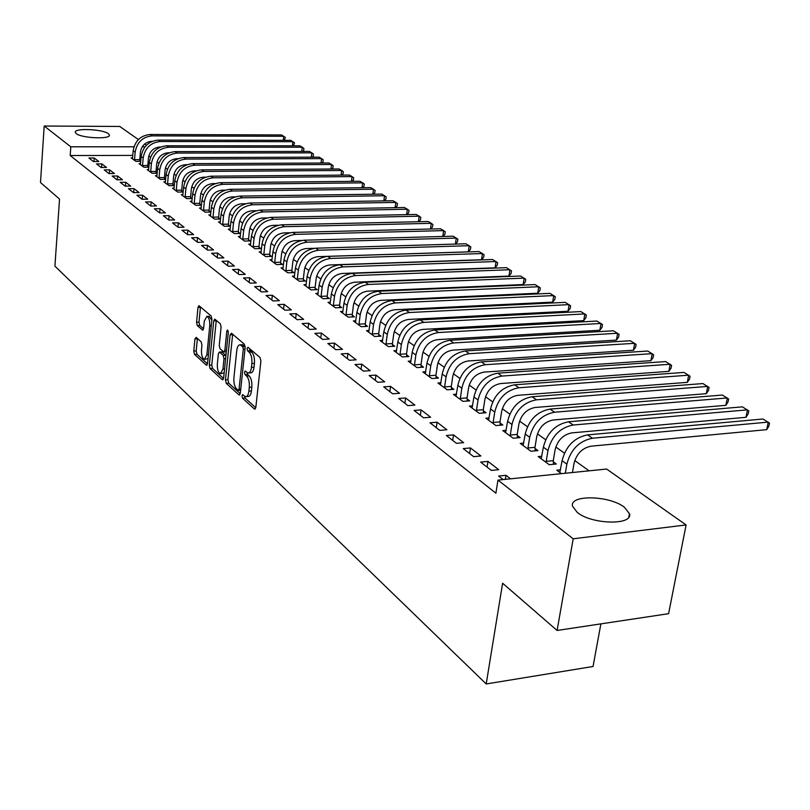 <?xml version="1.0" encoding="UTF-8"?>
<svg xmlns="http://www.w3.org/2000/svg" width="810" height="810" viewBox="0 0 810 810"><rect width="100%" height="100%" fill="white"/><g stroke="black" fill="none" stroke-linecap="round" stroke-linejoin="round"><path stroke-width="1.21" d="M244.458 396.07L242.686 394.561L241.987 395.756L242.565 398.226L254.401 409.02L255.808 407.501L260.901 361.098L260.04 357.514L248.022 347.298L247.04 348.432L247.627 350.892L249.166 352.208C251.292 354.567 252.194 358.334 251.869 363.528L251.454 367.375C250.948 371.112 249.844 372.985 248.154 373.015L246.999 372.448L247.617 374.503L249.146 375.85L246.615 376.012C248.721 378.422 249.612 382.188 249.298 387.342L248.883 391.159C248.386 394.814 247.313 396.657 245.653 396.677L244.458 396.07L245.086 398.044L255.768 407.764M249.561 348.614L250.168 350.75L251.707 352.056L249.166 352.208M246.999 372.448L245.217 370.98L244.509 372.205L245.086 374.666L246.615 376.012M108.398 133.711L109.421 135.088C110.616 139.482 81.445 138.206 76.191 133.589L75.259 132.263C74.287 127.879 102.941 129.165 108.398 133.711M624.257 507.121L629.461 513.682C633.278 525.437 591.968 524.596 577.327 512.497L572.528 506.169C569.288 494.525 609.221 495.356 624.257 507.121M196.172 337.365L194.957 338.904L193.772 351.074L194.522 354.375L206.287 365.108L207.542 363.599L211.947 319.332L211.167 315.981L198.936 305.684L197.994 307.425L196.557 322.299L197.316 325.6L202.662 330.156L203.594 328.445L204.322 321.023L206.864 316.376C208.97 317.399 209.932 320.507 209.76 325.711L206.874 354.81L204.383 359.326C202.287 358.263 201.315 355.144 201.487 349.96L201.953 345.161L201.194 341.84L196.172 337.365M132.799 155.398L70.197 155.54L495.892 493.199L497.968 480.107L606.629 469.041L686.1 524.951L573.186 538.792L497.968 480.107M70.197 155.54L70.814 146.802L44.196 126.036L119.758 126.461L138.388 139.563M686.1 524.951L668.594 613.686L557.098 630.463L502.615 583.23L486.202 683.964L54.918 266.136L59.545 199.068L40.5 182.544L44.196 126.036M557.098 630.463L573.186 538.792M225.453 379.89L226.253 383.332L238.93 394.905L240.286 393.387L245.157 347.662L244.316 344.159L231.447 333.214L230.111 334.824L225.453 379.89L227.934 379.728L228.744 383.171L240.256 393.65M222.304 379.728L210.094 368.591L209.324 365.219L213.749 320.871L214.721 319.11L220.3 323.737L221.09 327.129L219.247 345.343L220.036 348.745L223.884 351.996L224.866 350.264L226.82 331.199L227.519 329.964L228.319 332.475L223.611 378.209L222.304 379.728L223.125 379.677M486.202 683.964L593.042 666.488L600.888 623.872M101.868 163.863L96.491 163.893L101.118 167.488L106.525 167.457L101.868 163.863L101.594 167.478M148.908 167.012L147.855 166.252M140.555 163.691L139.067 163.691L143.907 167.245L148.888 167.214M117.612 176.003L112.144 176.043L116.974 179.79L122.462 179.739L117.612 176.003L117.308 179.79M165.685 179.243L164.45 178.342M156.978 175.689L155.419 175.699L160.461 179.395L165.675 179.344M134.035 188.659L128.476 188.72L133.508 192.628L139.097 192.557L134.035 188.659L133.701 192.628M174.109 188.193L172.479 188.214L177.734 192.071L183.192 192L181.754 190.957M151.176 201.872L145.527 201.953L150.781 206.044L156.472 205.942L151.176 201.872L150.822 206.044M191.98 201.244L190.279 201.275L195.767 205.305L201.315 205.214L199.817 204.12M169.098 215.673L163.347 215.784L168.844 220.057L174.636 219.945L169.098 215.673L168.713 219.956M210.661 214.883L208.869 214.913L214.609 219.125L220.249 219.014L218.68 217.87M187.839 230.121L181.987 230.263L187.748 234.728L193.631 234.586L187.839 230.121L187.434 234.485M230.192 229.139L228.309 229.179L234.313 233.594L240.054 233.452L238.413 232.257M207.471 245.248L201.508 245.42L207.552 250.108L213.546 249.925L207.471 245.248L207.036 249.713M250.634 244.063L248.66 244.114L254.947 248.731L260.779 248.559L259.068 247.303M228.055 261.114L221.981 261.306L228.319 266.227L234.424 266.014L228.055 261.114L227.59 265.66M272.049 259.686L269.973 259.757L276.575 264.597L282.508 264.394L280.705 263.088M249.652 277.759L243.466 277.982L250.118 283.156L256.335 282.913L249.652 277.759L249.156 282.406M294.526 276.089L292.339 276.169L299.265 281.252L305.309 281.019L303.416 279.632M272.342 295.245L266.044 295.508L273.041 300.945L279.379 300.672L272.342 295.245L271.816 299.994M318.127 293.301L315.819 293.402L323.099 298.738L329.255 298.465L327.27 297.017M296.227 313.652L289.798 313.956L297.169 319.677L303.628 319.353L296.227 313.652L295.66 318.502M342.954 311.404L340.514 311.516L348.168 317.135L354.446 316.832L352.35 315.303M321.378 333.031L314.837 333.386L322.603 339.42L329.194 339.056L321.378 333.031L320.78 338.003M369.097 330.46L366.515 330.601L374.584 336.514L380.963 336.16L378.766 334.55M347.915 353.484L341.243 353.889L349.454 360.268L356.167 359.842L347.915 353.484L347.277 358.577M396.657 350.548L393.913 350.71L402.428 356.957L408.939 356.552L406.61 354.851M375.962 375.101L369.147 375.556L377.835 382.3L384.679 381.824L375.962 375.101L375.273 380.305M425.756 371.75L422.85 371.942L431.851 378.543L438.483 378.088L436.023 376.296M405.628 397.963L398.682 398.479L407.886 405.628L414.872 405.081L405.628 397.963L404.889 403.299M456.546 394.166L453.448 394.399L462.976 401.385L469.729 400.859L467.127 398.966M437.076 422.202L429.999 422.79L439.759 430.363L446.887 429.756L437.076 422.202L436.286 427.67M489.149 417.899L485.848 418.173L495.943 425.584L502.838 424.997L500.074 422.982M470.468 447.94L463.239 448.598L473.617 456.648L480.897 455.969L470.468 447.94L469.618 453.549M523.756 443.07L520.222 443.394L530.945 451.261L537.972 450.603L535.046 448.467M503.152 479.581L498.616 476.057L505.997 475.308L505.349 479.358M510.553 478.821L505.997 475.308M561.441 473.637L556.753 470.205L560.54 469.82M141.284 155.378L140.13 155.378M589.103 470.823L574.756 460.566M564.438 453.175L555.802 447.009M545.656 439.749L537.425 433.866M527.452 426.728L519.595 421.119M509.794 414.102L502.301 408.746M492.662 401.851L485.514 396.748M476.027 389.964L469.203 385.084M459.877 378.412L453.367 373.754M444.184 367.193L437.967 362.748M428.935 356.289L423.002 352.046M414.102 345.678L408.442 341.638M399.674 335.37L394.267 331.503M385.641 325.326L380.477 321.641M371.972 315.556L367.051 312.032M358.668 306.038L353.97 302.677M345.708 296.774L341.223 293.564M333.072 287.742L328.789 284.675M320.76 278.934L316.669 276.018M308.752 270.348L304.854 267.563M297.037 261.974L293.321 259.311M285.616 253.803L282.062 251.272M274.458 245.825L271.077 243.405M263.574 238.039L260.354 235.74M252.933 230.435L249.865 228.238M242.554 223.013L239.628 220.917M232.399 215.754L229.615 213.759M222.477 208.656L219.834 206.763M212.787 201.72L210.266 199.918M203.3 194.947L200.91 193.236M194.025 188.315L191.747 186.685M184.953 181.825L182.787 180.276M176.074 175.476L174.018 174.008M167.376 169.26L165.432 167.873M158.871 163.174L157.029 161.858M150.538 157.211L148.797 155.965M541.86 456.243L538.204 456.587L549.261 464.707L556.359 464.008L553.341 461.801M487.954 461.406L480.644 462.105L491.356 470.418L498.707 469.699L487.954 461.406L487.063 467.087M506.189 430.302L502.777 430.596L513.186 438.23L520.141 437.602L517.296 435.537M453.519 434.869L446.361 435.496L456.425 443.303L463.634 442.665L453.519 434.869L452.699 440.407M472.605 405.861L469.415 406.114L479.216 413.302L486.041 412.756L483.357 410.802M421.119 409.9L414.112 410.457L423.579 417.808L430.636 417.241L421.119 409.9L420.36 415.307M440.934 382.796L437.937 383.008L447.191 389.802L453.883 389.316L451.352 387.464M390.582 386.37L383.707 386.856L392.637 393.792L399.553 393.285L390.582 386.37L389.873 391.635M411.004 360.997L408.189 361.179L416.937 367.598L423.508 367.173L421.119 365.421M361.746 364.146L355.003 364.571L363.447 371.122L370.221 370.676L361.746 364.146L361.078 369.289M382.684 340.372L380.032 340.524L388.314 346.599L394.764 346.224L392.496 344.564M334.469 343.126L327.858 343.501L335.846 349.697L342.498 349.312L334.469 343.126L333.852 348.148M355.853 320.811L353.342 320.932L361.199 326.703L367.527 326.369L365.381 324.8M308.63 323.21L302.15 323.544L309.724 329.417L316.244 329.073L308.63 323.21L308.053 328.131M330.379 302.241L328.009 302.343L335.472 307.82L341.688 307.527L339.643 306.048M284.128 304.327L277.769 304.621L284.948 310.19L291.347 309.896L284.128 304.327L283.591 309.136M306.18 284.583L303.932 284.675L311.03 289.889L317.135 289.636L315.191 288.218M260.85 286.396L254.613 286.639L261.438 291.934L267.715 291.681L260.85 286.396L260.344 291.094M283.156 267.786L281.019 267.867L287.783 272.818L293.767 272.606L291.924 271.259M238.717 269.335L232.591 269.548L239.082 274.58L245.248 274.357L238.717 269.335L238.241 273.932M261.215 251.778L259.19 251.839L265.629 256.567L271.522 256.385L269.76 255.099M217.637 253.084L211.623 253.267L217.809 258.066L223.854 257.874L217.637 253.084L217.191 257.59M240.286 236.51L238.363 236.56L244.509 241.076L250.3 240.914L248.619 239.689M197.539 237.603L191.636 237.745L197.529 242.332L203.472 242.17L197.539 237.603L197.124 242.008M220.31 221.93L218.477 221.97L224.35 226.273L230.04 226.152L228.43 224.977M178.362 222.821L172.56 222.942L178.19 227.316L184.022 227.185L178.362 222.821L177.967 227.144M201.214 207.988L199.473 208.018L205.082 212.139L210.681 212.038L209.142 210.924M160.036 208.696L154.335 208.798L159.712 212.969L165.453 212.868L160.036 208.696L159.661 212.929M182.949 194.653L181.278 194.673L186.654 198.612L192.152 198.541L190.684 197.468M142.509 195.19L136.9 195.261L142.054 199.26L147.693 199.179L142.509 195.19L142.165 199.26M174.342 185.561L173.016 184.579M165.453 181.875L163.863 181.885L169.006 185.662L174.342 185.611M125.732 182.26L120.224 182.311L125.155 186.138L130.694 186.077L125.732 182.26L125.418 186.138M157.211 173.067L156.067 172.236M148.686 169.624L147.157 169.634L152.098 173.259L157.201 173.219M109.654 169.867L104.237 169.908L108.965 173.573L114.412 173.532L109.654 169.867L109.37 173.573M140.778 161.089L139.816 160.39M132.597 157.869L131.139 157.879L135.877 161.352L140.758 161.332M94.233 157.99L88.908 158.001L93.433 161.524L98.8 161.504L94.233 157.99L93.97 161.524M145.02 146.802L142.206 146.802M133.964 146.802L70.814 146.802M144.656 143.977L146.418 145.223M246.21 396.637L248.174 396.495C249.844 396.475 250.928 394.632 251.424 390.987L248.883 391.159M249.146 375.85C251.262 378.25 252.153 382.026 251.839 387.16L251.424 390.987M248.7 372.975L250.695 372.853C252.386 372.823 253.489 370.95 254.006 367.224L251.454 367.375M251.707 352.056C253.834 354.416 254.745 358.182 254.421 363.366L254.006 367.224M232.673 334.257L227.934 379.728M238.099 390.298L239.051 389.225L243.304 349.15L242.727 346.7L240.033 344.817C238.353 344.858 237.259 346.741 236.773 350.467L233.918 377.713C233.614 382.755 234.485 386.471 236.53 388.861L238.099 390.298M242.058 344.695L245.167 346.488M223.57 378.472L212.544 368.439L210.094 368.591M216.28 320.325L211.774 365.067L212.544 368.439M217.343 364.095C217.161 369.39 218.173 372.59 220.36 373.683L222.932 369.127L223.995 358.749L223.195 355.327L219.348 352.056L218.386 353.778L217.343 364.095M220.776 373.653L224.157 372.853M225.939 355.499L223.195 355.327M221.677 351.925L225.676 355.175M204.768 359.296L208.038 358.587M211.866 320.173L208.97 316.275M200.485 306.899L198.987 322.177L199.746 325.478L203.553 328.799M197.417 338.469L196.192 350.943L196.941 354.233L207.512 363.852M572.457 472.513L574.027 463.452C576.578 453.721 582.248 447.97 591.047 446.188L766.685 429.654L768.255 422.111L592.454 438.23C579.211 440.883 570.685 449.53 566.868 464.16L565.309 473.242M766.685 429.654L768.872 426.151L769.5 423.134L763.01 419.013L587.584 434.889C574.381 437.522 565.886 446.128 562.089 460.708L559.821 472.453M553.271 460.657L555.093 449.854C557.563 440.255 563.163 434.595 571.87 432.874L745.969 417.312L747.488 409.86L573.217 425.017C560.115 427.589 551.711 436.084 547.995 450.522L546.183 461.346L553.271 460.657L553.493 464.292M745.969 417.312L748.156 413.88L748.764 410.903L742.395 406.853L568.509 421.787C555.437 424.329 547.054 432.793 543.368 447.181L541.181 458.774M546.254 462.5L546.183 461.346M534.975 447.333L536.726 436.671C539.136 427.204 544.654 421.635 553.281 419.975L725.851 405.324L727.329 397.963L554.577 412.219C541.606 414.7 533.314 423.053 529.71 437.299L527.958 447.991L534.975 447.333L535.187 450.866M725.851 405.324L728.048 401.962L728.635 399.026L722.378 395.047L550.01 409.08C537.071 411.531 528.808 419.863 525.224 434.059L523.108 445.51M528.029 449.125L527.958 447.991M517.225 434.413L518.926 423.883C521.265 414.548 526.713 409.07 535.248 407.46L706.31 393.68L707.737 386.41L536.503 399.806C523.665 402.195 515.484 410.427 511.971 424.481L510.28 435.031L517.225 434.413L517.438 437.845M706.31 393.68L708.507 390.39L709.074 387.484L702.928 383.565L532.069 396.758C519.261 399.127 511.11 407.329 507.617 421.332L505.572 432.641M510.351 436.155L510.28 435.031M500.013 421.878L501.643 411.48C503.931 402.266 509.298 396.87 517.752 395.32L687.315 382.36L688.702 375.182L518.957 387.757C506.25 390.076 498.18 398.166 494.758 412.047L493.128 422.466L500.013 421.878L500.216 425.22M687.315 382.36L689.512 379.131L690.069 376.265L684.025 372.418L514.654 384.801C501.977 387.099 493.938 395.158 490.536 408.989L488.562 420.167M493.199 423.559L493.128 422.466M483.297 409.718L484.876 399.441C487.104 390.339 492.399 385.033 500.762 383.535L668.857 371.365L670.194 364.257L501.927 376.063C489.351 378.3 481.393 386.269 478.052 399.968L476.483 410.265L483.297 409.718L483.489 412.958M668.857 371.365L671.055 368.196L671.591 365.361L665.648 361.574L497.755 373.187C485.2 375.415 477.262 383.353 473.951 397.011L472.048 408.048M476.543 411.348L476.483 410.265M467.066 397.902L468.585 387.757C470.752 378.766 475.986 373.542 484.269 372.084L650.896 360.663L652.192 353.646L485.392 364.702C472.939 366.869 465.082 374.716 461.832 388.243L460.313 398.409L467.066 397.902L467.259 401.051M650.896 360.663L653.093 357.554L653.609 354.75L647.767 351.034L481.332 361.918C468.909 364.065 461.082 371.881 457.842 385.368L456.01 396.272M460.384 399.482L460.313 398.409M451.291 386.421L452.76 376.397C454.876 367.517 460.039 362.374 468.241 360.956L633.42 350.244L634.676 343.308L469.324 353.676C456.992 355.772 449.236 363.498 446.067 376.852L444.609 386.897L451.291 386.421L451.474 389.488M633.42 350.244L635.617 347.196L636.113 344.432L630.372 340.767L465.385 350.963C453.084 353.049 445.348 360.744 442.199 374.058L440.427 384.831M444.67 387.95L444.609 386.897M435.962 375.253L437.38 365.35C439.445 356.582 444.538 351.51 452.658 350.143L616.41 340.109L617.625 333.254L453.711 342.944C441.501 344.979 433.846 352.593 430.748 365.786L429.341 375.708L435.962 375.253L436.144 378.25M616.41 340.109L618.607 337.122L619.093 334.388L613.433 330.784L449.874 340.311C437.694 342.326 430.069 349.92 426.992 363.072L425.27 373.714M429.401 376.751L429.341 375.708M421.048 364.399L422.425 354.618C424.44 345.951 429.472 340.959 437.511 339.633L599.846 330.247L601.03 323.463L438.534 332.525C426.435 334.49 418.881 341.992 415.864 355.023L414.497 364.834L421.048 364.399L421.23 367.315M599.846 330.247L602.043 327.311L602.508 324.597L596.95 321.054L434.798 329.964C422.739 331.918 415.206 339.39 412.199 352.38L410.538 362.91M414.558 365.857L414.497 364.834M406.549 353.849L407.886 344.169C409.85 335.613 414.811 330.693 422.779 329.407L583.716 320.628L584.861 313.926L423.762 322.38C411.784 324.283 404.322 331.685 401.375 344.554L400.059 354.243L406.549 353.849L406.721 356.694M583.716 320.628L585.903 317.753L586.359 315.07L580.881 311.577L420.137 319.889C408.179 321.783 400.748 329.143 397.811 341.982L396.212 352.391M400.12 355.256L400.059 354.243M392.445 343.572L393.721 334.014C395.644 325.549 400.545 320.699 408.442 319.454L568.002 311.263L569.106 304.631L409.394 312.508C397.528 314.361 390.157 321.651 387.281 334.368L386.005 343.946L392.445 343.572L392.607 346.346M568.002 311.263L570.179 308.438L570.625 305.785L565.228 302.353L405.861 310.078C394.024 311.921 386.674 319.18 383.818 331.867L382.259 342.154M386.066 344.949L386.005 343.946M378.705 333.568L379.951 324.121C381.824 315.758 386.664 310.979 394.48 309.774L552.673 302.13L553.746 295.579L395.401 302.899C383.656 304.702 376.377 311.88 373.562 324.456L372.327 333.923L378.705 333.568L378.867 336.282M552.673 302.13L554.86 299.356L555.285 296.733L549.97 293.352L391.959 300.54C380.244 302.322 372.985 309.481 370.19 322.016L368.682 332.191M372.387 334.905L372.327 333.923M365.32 323.838L366.525 314.483C368.358 306.22 373.147 301.512 380.892 300.338L537.739 293.23L538.782 286.75L381.783 293.544C370.14 295.285 362.951 302.373 360.197 314.796L359.002 324.162L365.32 323.838L365.482 326.481M537.739 293.23L539.916 290.496L540.331 287.904L535.096 284.573L378.432 291.246C366.819 292.977 359.65 300.034 356.916 312.427L355.458 322.491M359.063 325.134L359.002 324.162M352.289 314.351L353.454 305.107C355.246 296.936 359.974 292.288 367.649 291.144L523.169 284.553L524.181 278.134L368.509 284.432C356.977 286.122 349.869 293.109 347.186 305.39L346.032 314.655L352.289 314.351L352.451 316.923M523.169 284.553L525.336 281.86L525.741 279.298L520.587 276.018L365.249 282.194C353.747 283.865 346.66 290.83 343.987 303.082L342.579 313.035M346.093 315.606L346.032 314.655M339.592 305.097L340.716 295.964C342.468 287.884 347.146 283.298 354.74 282.194L508.953 276.078L509.935 269.73L355.58 275.552C344.159 277.192 337.132 284.087 334.51 296.227L333.386 305.39L339.592 305.097L339.744 307.618M508.953 276.078L511.11 273.436L511.505 270.904L506.422 267.664L352.401 273.365C341 274.995 334.003 281.87 331.391 293.979L330.014 303.821M333.447 306.332L333.386 305.39M327.21 296.085L328.303 287.044C330.014 279.065 334.641 274.529 342.164 273.466L495.082 267.816L496.034 261.529L342.974 266.895C331.654 268.485 324.719 275.289 322.147 287.297L321.064 296.359L327.21 296.085L327.361 298.556M495.082 267.816L497.229 265.214L497.613 262.703L492.612 259.514L339.866 264.759C328.587 266.348 321.661 273.122 319.11 285.1L317.783 294.84M321.114 297.29L321.064 296.359M315.141 287.297L316.194 278.356C317.874 270.459 322.441 265.994 329.893 264.951L481.535 259.747L482.456 253.53L330.683 258.451C319.474 260 312.609 266.713 310.098 278.589L309.045 287.55L315.141 287.297L315.282 289.707M481.535 259.747L483.681 257.185L484.056 254.704L479.115 251.556L327.655 256.375C316.477 257.914 309.633 264.607 307.132 276.443L305.846 286.082M309.096 288.471L309.045 287.55M303.365 278.721L304.388 269.882C306.028 262.065 310.544 257.661 317.935 256.648L468.312 251.859L469.213 245.713L318.695 250.219C307.587 251.728 300.804 258.349 298.343 270.094L297.321 278.954L303.365 278.721L303.507 281.08M468.312 251.859L470.448 249.348L470.812 246.888L465.942 243.78L315.738 248.194C304.661 249.693 297.898 256.294 295.447 267.999L294.202 277.536M297.381 279.865L297.321 278.954M285.94 271.471L285.889 270.57L291.873 270.358L292.866 261.61C294.475 253.884 298.941 249.531 306.261 248.548L314.158 248.316M291.873 270.358L292.005 272.666M455.402 244.094L456.263 238.079L453.074 236.196L304.115 240.206C293.139 241.663 286.446 248.184 284.047 259.767L282.842 269.193M455.453 244.094L457.528 241.684L457.873 239.254L456.263 238.079L307 242.19C295.994 243.648 289.281 250.189 286.872 261.802L285.889 270.57M274.782 263.28L274.722 262.389L280.655 262.197L281.617 253.54C283.196 245.896 287.611 241.593 294.86 240.641L301.654 240.448M280.655 262.197L280.786 264.455M442.797 236.469L443.617 230.617L440.498 228.774L292.764 232.409C281.89 233.827 275.279 240.266 272.93 251.728L271.755 261.063M442.918 236.469L444.892 234.211L445.237 231.802L443.617 230.617L295.579 234.343C284.675 235.771 278.043 242.231 275.683 253.712L274.722 262.389M263.878 255.282L263.827 254.401L269.71 254.229L270.641 245.653C272.18 238.089 276.554 233.847 283.743 232.915L289.697 232.764M269.71 254.229L269.841 256.436M430.475 229.027L431.264 223.327L428.217 221.525L281.688 224.805C270.904 226.182 264.364 232.541 262.065 243.871L260.921 253.115M430.677 229.017L432.55 226.891L432.884 224.512L431.264 223.327L284.432 226.689C273.628 228.076 267.067 234.454 264.759 245.825L263.827 254.401M253.236 247.475L253.186 246.605L259.018 246.442L259.919 237.958C261.427 230.475 265.751 226.284 272.879 225.372L278.144 225.261M259.018 246.442L259.139 248.609M418.426 221.748L419.185 216.199L416.198 214.447L270.864 217.374C260.182 218.71 253.712 224.988 251.454 236.206L250.351 245.359M418.699 221.737L420.491 219.743L420.815 217.384L419.185 216.199L273.547 219.216C262.835 220.563 256.355 226.861 254.087 238.11L253.186 246.605M242.838 239.841L242.787 238.99L248.569 238.839L249.45 230.445C250.928 223.034 255.201 218.892 262.268 218.011L266.946 217.92M248.569 238.839L248.69 240.965M406.64 214.64L407.369 209.233L404.453 207.512L260.293 210.114C249.703 211.42 243.304 217.617 241.096 228.724L240.023 237.775M406.995 214.63L408.696 212.757L408.999 210.418L407.369 209.233L262.916 211.916C252.305 213.222 245.886 219.449 243.668 230.577L242.787 238.99M232.683 232.389L232.632 231.538L238.363 231.407L239.213 223.094C240.671 215.764 244.893 211.673 251.9 210.813L256.041 210.742M238.363 231.407L238.484 233.482M395.118 207.684L395.817 202.419L392.971 200.738L249.966 203.016C239.466 204.292 233.138 210.418 230.971 221.403L229.929 230.364M395.543 207.674L397.153 205.922L397.457 203.604L395.817 202.419L252.528 204.778C242.008 206.054 235.659 212.2 233.482 223.216L232.632 231.538M222.76 225.109L222.709 224.269L228.39 224.147L229.22 215.916C230.637 208.666 234.819 204.616 241.765 203.786L245.43 203.725M228.39 224.147L228.501 226.182M383.849 200.88L384.517 195.747L381.723 194.106L239.871 196.091C229.463 197.326 223.195 203.381 221.079 214.255L220.057 223.125M384.335 200.88L385.864 199.23L386.157 196.941L384.517 195.747L242.372 197.802C231.944 199.047 225.666 205.122 223.53 216.027L222.709 224.269M213.05 217.981L213 217.151L218.629 217.04L219.439 208.899C220.836 201.72 224.977 197.721 231.852 196.911L235.082 196.86M218.629 217.04L218.751 219.044M372.823 194.228L373.45 189.226L370.727 187.616L229.999 189.307C219.682 190.512 213.486 196.496 211.4 207.259L210.418 216.047M373.38 194.228L374.817 192.689L375.101 190.411L373.45 189.226L232.45 190.988C222.112 192.203 215.895 198.207 213.799 208.99L213 217.151M203.563 211.015L203.512 210.195L209.091 210.104L209.881 202.034C211.248 194.927 215.339 190.978 222.163 190.178L224.998 190.148M209.091 210.104L209.213 212.068M362.019 187.728L362.637 182.847L359.964 181.268L220.35 182.685C210.124 183.85 203.988 189.773 201.943 200.424L200.981 209.132M362.647 187.718L364.004 186.28L364.287 184.032L362.637 182.847L222.74 184.326C212.493 185.5 206.337 191.433 204.282 202.115L203.512 210.195M194.278 204.211L194.228 203.401L199.766 203.31L200.526 195.321C201.872 188.285 205.922 184.376 212.686 183.607L215.156 183.576M199.766 203.31L199.878 205.234M351.449 181.359L352.036 176.59L349.424 175.051L210.914 176.195C200.769 177.339 194.694 183.181 192.689 193.742L191.757 202.358M352.137 181.349L353.413 180.012L353.686 177.785L352.036 176.59L213.253 177.805C203.087 178.959 197.002 184.822 194.977 195.392L194.228 203.401M185.196 197.549L185.146 196.739L190.644 196.668L191.383 188.75C192.699 181.784 196.708 177.927 203.411 177.167L205.537 177.157M190.644 196.668L190.755 198.561M341.101 175.122L341.658 170.475L339.106 168.966L201.67 169.857C191.616 170.971 185.601 176.752 183.637 187.191L182.726 195.736M341.85 175.112L343.055 173.867L343.318 171.659L341.658 170.475L203.968 171.426C193.884 172.55 187.859 178.342 185.885 188.821L185.146 196.739M176.307 191.018L176.266 190.228L181.703 190.168L182.422 182.331C183.718 175.426 187.697 171.609 194.339 170.869L196.141 170.859M181.703 190.168L181.815 192.021M330.966 169.017L331.503 164.481L328.992 163.002L192.638 163.64C182.665 164.734 176.712 170.444 174.778 180.792L173.897 189.256M331.766 169.017L332.9 167.852L333.163 165.665L331.503 164.481L194.876 165.189C184.882 166.273 178.919 172.014 176.975 182.382L176.266 190.228M167.609 184.639L167.569 183.85L172.965 183.799L173.664 176.033C174.94 169.199 178.868 165.432 185.46 164.714L186.968 164.703M172.965 183.799L173.077 185.622M321.033 163.043L321.55 158.608L319.089 157.16L183.789 157.565C173.897 158.628 168.004 164.278 166.101 174.525L165.25 182.908M321.894 163.033L322.957 161.959L323.21 159.793L321.55 158.608L185.976 159.074C176.074 160.137 170.161 165.807 168.257 176.084L167.569 183.85M159.094 178.392L159.054 177.613L164.41 177.572L165.088 169.877C166.333 163.114 170.232 159.378 176.772 158.679L177.987 158.669M164.41 177.572L164.511 179.364M311.303 157.18L311.799 152.857L309.39 151.44L175.122 151.622C165.321 152.655 159.479 158.244 157.616 168.389L156.786 176.691M312.225 157.18L313.207 156.188L313.46 154.042L311.799 152.857L177.269 153.09C167.447 154.133 161.595 159.742 159.722 169.908L159.054 177.613M150.751 172.267L150.711 171.507L156.026 171.467L156.684 163.843C157.91 157.14 161.767 153.454 168.257 152.766L169.219 152.766M156.026 171.467L156.127 173.229M301.766 151.45L302.241 147.218L299.882 145.83L166.637 145.79C156.917 146.802 151.136 152.331 149.303 162.385L148.493 170.606M302.738 151.45L303.659 150.528L303.902 148.402L302.241 147.218L168.743 147.238C159.003 148.25 153.201 153.799 151.359 163.873L150.711 171.507M142.59 166.283L142.54 165.513L147.815 165.493L148.453 157.94C149.668 151.298 153.485 147.643 159.914 146.985L160.633 146.985M147.815 165.493L147.916 167.224M292.41 145.83L292.876 141.699L290.557 140.332L158.325 140.09C148.686 141.072 142.965 146.539 141.163 156.492L140.373 164.653M293.443 145.83L294.536 142.874L292.876 141.699L160.39 141.497C150.721 142.489 144.99 147.977 143.178 157.96L142.54 165.513M134.592 160.41L134.541 159.651L139.776 159.631L140.393 152.159C141.578 145.577 145.365 141.963 151.743 141.315L152.229 141.315M139.776 159.631L139.877 161.332M283.247 140.322L283.682 136.282L281.414 134.936L150.184 134.49C140.626 135.452 134.956 140.869 133.184 150.731L132.415 158.811M284.33 140.322L285.343 137.457L283.682 136.282L152.209 135.877C142.621 136.849 136.941 142.276 135.159 152.159L134.541 159.651M245.086 398.044L242.565 398.226M250.168 350.75L247.627 350.892M247.617 374.503L245.086 374.666M251.839 387.16L249.298 387.342M254.421 363.366L251.869 363.528M255.322 408.959L254.401 409.02M232.612 334.692L230.111 334.824M239.8 394.845L238.93 394.905M228.744 383.171L226.253 383.332M240.742 389.114L239.051 389.225M245.005 349.059L243.304 349.15M245.177 346.558L242.727 346.7M243.658 345.192L241.127 345.333M211.774 365.067L209.324 365.219M216.219 320.75L213.749 320.871M226.496 350.173L224.866 350.264M228.248 331.128L226.82 331.199M224.552 369.026L222.932 369.127M225.615 358.648L223.995 358.749M222.163 352.077L219.682 352.218M208.423 354.719L206.874 354.81M211.319 325.63L209.76 325.711M203.087 329.974L202.348 330.004M199.746 325.478L197.316 325.6M198.987 322.177L196.557 322.299M200.434 307.314L197.994 307.425M207.066 365.067L206.287 365.108M196.941 354.233L194.522 354.375M196.192 350.943L193.772 351.074M197.377 338.772L194.957 338.904M566.868 464.16L562.089 460.708M592.454 438.23L587.584 434.889M547.995 450.522L543.368 447.181M573.217 425.017L568.509 421.787M529.71 437.299L525.224 434.059M554.577 412.219L550.01 409.08M511.971 424.481L507.617 421.332M536.503 399.806L532.069 396.758M494.758 412.047L490.536 408.989M518.957 387.757L514.654 384.801M478.052 399.968L473.951 397.011M501.927 376.063L497.755 373.187M461.832 388.243L457.842 385.368M485.392 364.702L481.332 361.918M446.067 376.852L442.199 374.058M469.324 353.676L465.385 350.963M430.748 365.786L426.992 363.072M453.711 342.944L449.874 340.311M415.864 355.023L412.199 352.38M438.534 332.525L434.798 329.964M401.375 344.554L397.811 341.982M423.762 322.38L420.137 319.889M387.281 334.368L383.818 331.867M409.394 312.508L405.861 310.078M373.562 324.456L370.19 322.016M395.401 302.899L391.959 300.54M360.197 314.796L356.916 312.427M381.783 293.544L378.432 291.246M347.186 305.39L343.987 303.082M368.509 284.432L365.249 282.194M334.51 296.227L331.391 293.979M355.58 275.552L352.401 273.365M322.147 287.297L319.11 285.1M342.974 266.895L339.866 264.759M310.098 278.589L307.132 276.443M330.683 258.451L327.655 256.375M298.343 270.094L295.447 267.999M318.695 250.219L315.738 248.194M286.872 261.802L284.047 259.767M307 242.19L304.115 240.206M275.683 253.712L272.93 251.728M295.579 234.343L292.764 232.409M264.759 245.825L262.065 243.871M284.432 226.689L281.688 224.805M254.087 238.11L251.454 236.206M273.547 219.216L270.864 217.374M243.668 230.577L241.096 228.724M262.916 211.916L260.293 210.114M233.482 223.216L230.971 221.403M252.528 204.778L249.966 203.016M223.53 216.027L221.079 214.255M242.372 197.802L239.871 196.091M213.799 208.99L211.4 207.259M232.45 190.988L229.999 189.307M204.282 202.115L201.943 200.424M222.74 184.326L220.35 182.685M194.977 195.392L192.689 193.742M213.253 177.805L210.914 176.195M185.885 188.821L183.637 187.191M203.968 171.426L201.67 169.857M176.975 182.382L174.778 180.792M194.876 165.189L192.638 163.64M168.257 176.084L166.101 174.525M185.976 159.074L183.789 157.565M159.722 169.908L157.616 168.389M177.269 153.09L175.122 151.622M151.359 163.873L149.303 162.385M168.743 147.238L166.637 145.79M143.178 157.96L141.163 156.492M160.39 141.497L158.325 140.09M135.159 152.159L133.184 150.731M152.209 135.877L150.184 134.49M629.461 513.682L628.844 517.043M240.621 390.268L238.474 390.42M242.554 344.675L240.033 344.817M226.324 351.854L224.036 351.985M221.829 351.915L219.348 352.056M209.324 316.254L206.864 316.376"/></g></svg>
